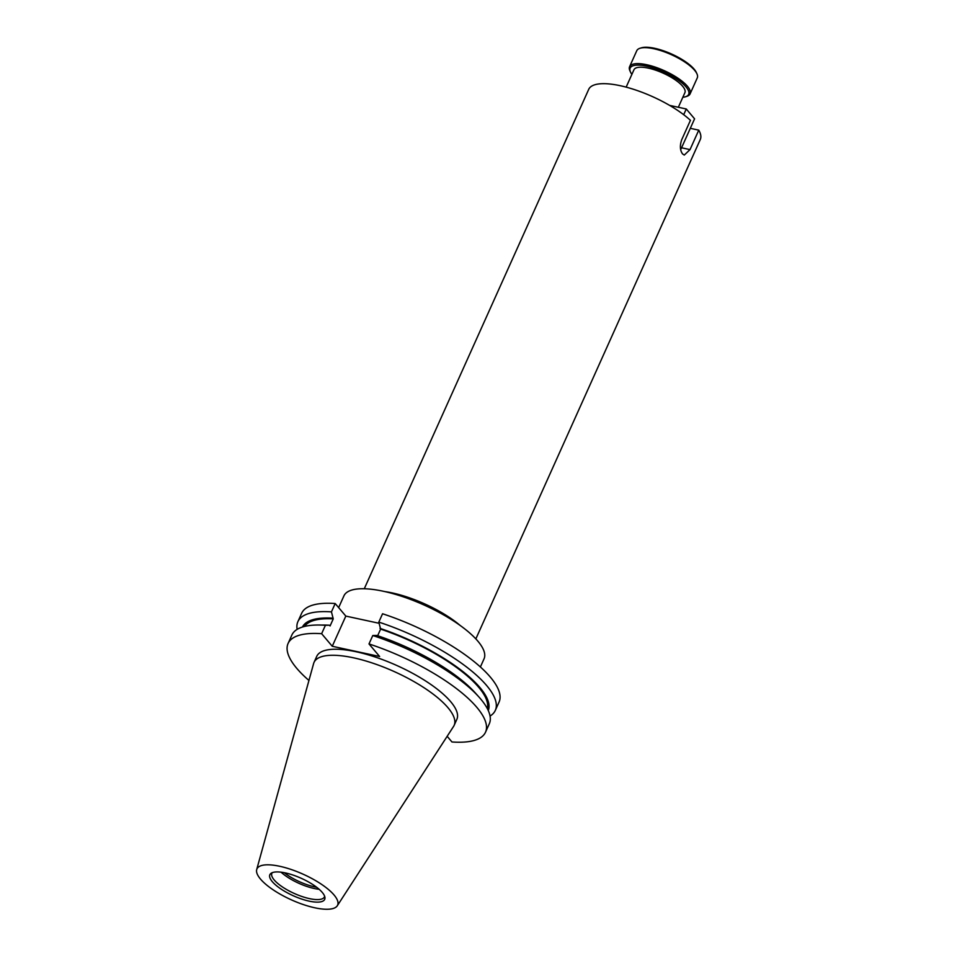<?xml version="1.0" encoding="UTF-8"?>
<svg xmlns="http://www.w3.org/2000/svg" width="957" height="957" viewBox="0 0 957 957"><rect width="100%" height="100%" fill="white"/><g stroke="black" fill="none" stroke-linecap="round" stroke-linejoin="round"><path stroke-width="1.44" d="M639.994 48.269L641.322 47.85A32.071 10.228 24.2 0 1 654.708 48.317A32.071 10.228 24.2 0 1 696.397 72.6L696.971 73.868A33.172 10.575 -155.8 0 0 653.846 48.747A33.172 10.575 -155.8 0 0 639.994 48.269A33.172 10.575 -155.8 0 0 636.764 50.721L629.598 66.691A33.172 10.575 24.2 0 1 646.669 64.717A33.172 10.575 24.2 0 1 677.939 78.187A33.172 10.575 24.2 0 1 690.093 93.882A33.172 10.575 24.2 0 1 686.875 96.334L685.547 96.753A32.071 10.228 -155.8 0 0 680.726 81.967A32.071 10.228 -155.8 0 0 646.681 66.177A32.071 10.228 -155.8 0 0 630.46 71.99A32.071 10.228 -155.8 0 0 631.883 74.371M690.093 93.882L697.27 77.912A33.172 10.575 -155.8 0 0 696.971 73.868M682.831 97.267A32.071 10.228 -155.8 0 0 685.547 96.753M630.46 71.99L629.897 70.734A33.172 10.575 24.2 0 1 629.598 66.691M475.844 638.893L700.297 139.483A61.164 19.511 24.2 0 0 698.766 130.152L690.021 149.615L684.291 155.07L682.544 153.91C680.008 150.345 679.721 145.631 681.695 139.782L690.44 120.319A61.164 19.511 24.2 0 0 620.208 85.699A61.164 19.511 24.2 0 0 588.722 89.336L364.282 588.746M338.646 607.611L343.934 595.852A76.811 24.499 24.2 0 1 383.47 591.282A76.811 24.499 24.2 0 1 455.891 622.493A76.811 24.499 24.2 0 1 484.051 658.823L480.39 666.969M626.153 87.135L633.941 69.789A27.932 8.912 24.2 0 1 648.32 68.126A27.932 8.912 24.2 0 1 674.661 79.467A27.932 8.912 24.2 0 1 684.889 92.685L678.334 107.268M316.576 887.199A27.932 8.912 24.2 0 1 314.386 886.78A27.932 8.912 24.2 0 1 284.337 872.712M319.136 889.292A28.794 9.187 24.2 0 1 314.147 888.479A28.794 9.187 24.2 0 1 281.083 872.186M324.626 896.183A28.794 9.187 24.2 0 1 324.399 896.936A28.794 9.187 24.2 0 1 309.578 898.647A28.794 9.187 24.2 0 1 282.423 886.948A28.794 9.187 24.2 0 1 271.872 873.334A28.794 9.187 24.2 0 1 272.278 872.664M309.219 901.147A30.062 9.594 24.2 0 1 278.774 887.462A30.062 9.594 24.2 0 1 271.142 873.251A30.062 9.594 24.2 0 1 285.33 872.916A30.062 9.594 24.2 0 1 324.937 897.427A30.062 9.594 24.2 0 1 309.219 901.147M279.707 866.276A44.225 14.104 24.2 0 1 322.198 884.782A44.225 14.104 24.2 0 1 337.283 905.777A44.225 14.104 24.2 0 1 314.841 907.798A44.225 14.104 24.2 0 1 273.965 890.369A44.225 14.104 24.2 0 1 256.703 869.566A44.225 14.104 24.2 0 1 279.707 866.276M256.703 869.566L313.621 663.524A76.811 24.499 24.2 0 1 314.028 662.4A76.811 24.499 24.2 0 1 353.564 657.818A76.811 24.499 24.2 0 1 425.997 689.028A76.811 24.499 24.2 0 1 454.144 725.358A76.811 24.499 24.2 0 1 453.57 726.423L337.283 905.777M314.028 662.4L316.743 656.358A76.811 24.499 24.2 0 1 356.279 651.789A76.811 24.499 24.2 0 1 428.7 682.999A76.811 24.499 24.2 0 1 456.86 719.329L454.144 725.358M698.766 130.152L690.308 128.322M297.137 629.371A108.225 34.524 24.2 0 1 297.89 621.655L301.646 613.293A108.225 34.524 24.2 0 1 335.189 603.532L331.445 611.882L333.251 618.88L330.081 625.95L329.459 625.22L325.416 625.292L321.636 633.701L332.258 646.274L379.63 656.502L368.995 643.941L372.787 635.52L376.831 635.448A101.873 32.49 24.2 0 1 475.27 692.904L479.038 697.115A108.225 34.524 24.2 0 1 489.302 723.791L485.51 732.213A108.225 34.524 24.2 0 1 451.967 741.974L447.158 736.304M379.032 623.27L345.824 616.093L335.189 603.532M377.656 635.723L380.623 629.12L378.805 622.11L382.561 613.76A108.225 34.524 24.2 0 1 499.075 702.031L495.319 710.381A108.225 34.524 24.2 0 1 490.044 716.063M297.89 621.655A108.225 34.524 24.2 0 1 331.445 611.882M378.805 622.11A108.225 34.524 24.2 0 1 495.319 710.381M302.448 627.026A101.873 32.49 24.2 0 1 332.641 618.15M380.013 628.39A101.873 32.49 24.2 0 1 488.273 710.537M304.517 626.452A100.377 32.012 24.2 0 1 333.251 618.88M380.623 629.12A100.377 32.012 24.2 0 1 487.34 708.623M308.944 680.463A108.225 34.524 24.2 0 1 288.081 643.475L291.861 635.053A108.225 34.524 24.2 0 1 318.621 625.017L324.267 625.041A101.873 32.49 24.2 0 1 329.459 625.22M318.621 625.017A108.225 34.524 24.2 0 1 325.416 625.292M372.787 635.52A108.225 34.524 24.2 0 1 479.038 697.115M288.081 643.475A108.225 34.524 24.2 0 1 321.636 633.701M368.995 643.941A108.225 34.524 24.2 0 1 485.51 732.213M345.824 616.093L332.258 646.274M680.666 149.507A10.479 5.503 102.2 0 0 681.563 147.785L694.579 118.824L686.265 108.978L669.613 105.39M686.265 108.978L683.693 114.696M384.953 591.605A61.164 19.511 24.2 0 1 392.25 592.921A61.164 19.511 24.2 0 1 459.994 625.328M690.021 149.615L681.563 147.785"/></g></svg>
